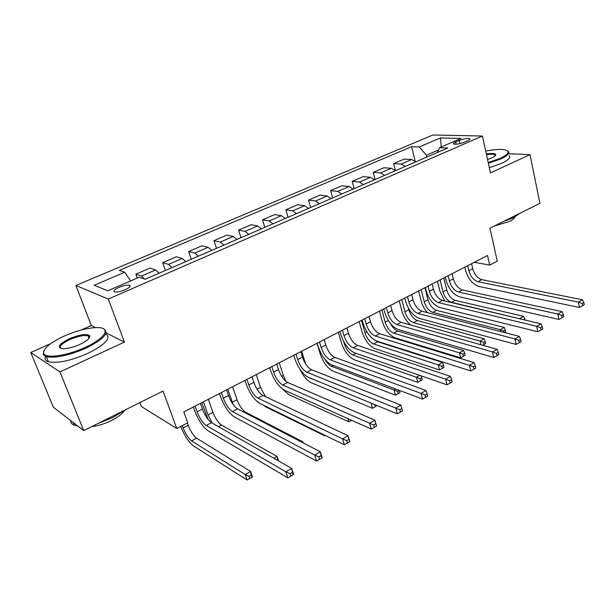 <?xml version="1.0" encoding="UTF-8"?>
<svg xmlns="http://www.w3.org/2000/svg" width="615" height="615" viewBox="0 0 615 615"><rect width="100%" height="100%" fill="white"/><g stroke="black" fill="none" stroke-linecap="round" stroke-linejoin="round"><path stroke-width="0.92" d="M125.137 289.726C129.657 287.589 131.103 286.09 129.473 285.237C127.09 284.822 123.607 285.537 119.018 287.382C114.444 289.527 112.991 291.026 114.644 291.902C117.05 292.31 120.548 291.579 125.137 289.726M139.874 402.617L141.327 406.469L176.774 428.501L187.729 422.782L183.8 411.927L487.534 255.463L489.709 265.096L497.274 261.144L489.932 228.227L539.893 203.342L530.022 154.642L508.805 153.758M50.645 343.639L30.75 352.51L53.344 407.207L83.709 430.592L59.947 371.891L124.422 342.094L108.286 299.059L75.883 285.475L91.312 325.519L81.218 330.017M108.286 299.059L482.429 136.023L432.883 135L75.883 285.475M30.75 352.51L59.947 371.891M459.197 140.466L455.7 141.973C453.793 142.826 453.094 143.487 453.609 143.956C455.907 144.579 459.474 144.002 464.294 142.226L467.807 140.697C469.668 139.859 470.352 139.213 469.86 138.752C467.569 138.129 464.018 138.698 459.197 140.466L459.912 143.626M438.533 149.96L426.364 155.226L419.276 146.954L411.62 146.67L119.318 270.369L124.76 272.237L130.611 280.932M419.276 146.954L440.509 137.921L461.035 138.413L439.494 147.708L437.45 152.482M124.76 272.237L94.095 285.283L107.81 290.764L139.244 277.204L145.194 279.248L447.751 148.015L439.494 147.708M176.774 428.501L163.037 391.079L83.709 430.592M482.429 136.023L490.486 172.915L530.022 154.642M474.242 262.313L489.709 265.096M426.81 157.094L426.364 155.226M411.62 146.67L415.202 161.307M415.755 161.891L411.727 159.508L404.132 159.093L393.677 163.575L395.476 170.686M144.748 279.095L141.481 276.035L135.892 274.144L137.299 278.049M135.892 274.144L149.906 268.132L155.618 269.939L159.116 273.214M172.016 267.617L168.487 264.396L162.66 262.667L165.389 270.492M162.66 262.667L176.274 256.824L182.225 258.469L185.792 261.644M198.33 256.201L194.732 253.08L188.674 251.504L191.288 259.253M188.674 251.504L201.912 245.823L208.085 247.322L211.714 250.397M223.898 245.108L220.239 242.079L213.966 240.657L216.48 248.329M213.966 240.657L226.85 235.13L233.223 236.483L236.913 239.466M248.76 234.33L245.039 231.378L238.574 230.102L240.98 237.697M238.574 230.102L251.105 224.729L257.67 225.936L261.421 228.834M272.945 223.837L269.17 220.977L262.52 219.832L264.827 227.358M262.52 219.832L274.721 214.597L281.462 215.681L285.26 218.494M296.476 213.628L292.655 210.853L285.829 209.83L288.043 217.287M285.829 209.83L297.706 204.741L304.617 205.694L308.469 208.431M319.385 203.696L315.518 200.99L308.53 200.098L310.652 207.478M308.53 200.098L320.1 195.132L327.165 195.97L331.055 198.63M341.694 194.017L337.781 191.396L330.639 190.612L332.677 197.93M330.639 190.612L341.917 185.776L349.128 186.499L353.064 189.082M363.419 184.592L359.475 182.04L352.187 181.371L354.14 188.613M352.187 181.371L363.181 176.659L370.53 177.274L374.497 179.788M384.59 175.406L380.608 172.923L373.197 172.361L375.073 179.542M373.197 172.361L383.914 167.764L391.394 168.279L395.391 170.724M405.231 166.457L401.218 164.044L393.677 163.575M441.224 146.962L440.509 137.921M486.496 154.665C490.978 153.988 493.814 154.073 495.014 154.934L495.198 155.772M124.422 342.094L106.103 332.923M95.463 327.595L91.312 325.519M88.698 336.144L88.199 336.282M467.7 265.68L468.899 270.769C470.66 276.642 473.688 280.286 478.001 281.708L578.408 302.119L582.443 299.774L481.837 279.679L478.001 281.708M471.559 263.689L472.743 268.77C474.488 274.636 477.524 278.272 481.837 279.679M582.221 303.487L582.636 305.632L584.25 304.686L583.835 302.549L582.221 303.487L578.408 302.119L579.453 307.469L479.108 286.498C472.666 284.338 468.138 278.879 465.509 270.116L464.817 267.164M579.453 307.469L582.636 305.632M583.835 302.549L582.443 299.774M444.73 300.989L439.902 291.156L437.45 281.263M443.799 277.988L446.721 289.919C448.42 295.446 451.256 298.928 455.231 300.366L523.688 316.341L519.829 318.532L521.943 319.308M440.071 279.917L443.015 291.864C444.722 297.399 447.559 300.896 451.518 302.342L519.898 318.824M525.056 320.054L524.81 318.924L523.488 319.677M524.81 318.924L523.688 316.341M448.135 275.758L449.38 280.894C451.195 286.821 454.239 290.534 458.498 292.025L557.851 314.042L562.01 311.628L462.434 289.942L458.498 292.025M452.087 273.721L453.324 278.849C455.131 284.76 458.167 288.466 462.434 289.942M561.695 315.441L562.133 317.609L563.794 316.633L563.355 314.473L561.695 315.441L557.851 314.042L558.95 319.439L459.659 296.861C453.286 294.593 448.742 289.035 446.036 280.186L445.306 277.211M558.95 319.439L562.133 317.609M563.355 314.473L562.01 311.628M428.071 286.098L429.37 291.272C431.238 297.26 434.282 301.035 438.503 302.603L536.695 326.311L540.977 323.828L442.539 300.466L438.503 302.603M432.122 284.007L433.414 289.173C435.274 295.154 438.318 298.913 442.539 300.466M540.577 327.741L541.039 329.924L542.753 328.925L542.292 326.75L540.577 327.741L536.695 326.311L537.864 331.762L439.71 307.477C433.414 305.101 428.863 299.444 426.072 290.518L425.311 287.512M537.864 331.762L541.039 329.924M542.292 326.75L540.977 323.828M407.476 296.699L408.837 301.927C410.774 307.969 413.818 311.813 417.985 313.458L514.924 338.934L519.337 336.382L422.128 311.267L417.985 313.458M411.643 294.562L412.988 299.774C414.91 305.809 417.954 309.637 422.128 311.267M518.837 340.403L519.329 342.609L521.09 341.586L520.598 339.38L518.837 340.403L514.924 338.934L516.154 344.438L419.246 318.378C413.026 315.879 408.468 310.129 405.585 301.112L404.793 298.083M516.154 344.438L519.329 342.609M520.598 339.38L519.337 336.382M427.502 312.658C424.45 309.291 422.328 305.394 421.129 300.958L418.577 290.987M424.957 287.697L427.994 299.72C429.747 305.301 432.591 308.845 436.512 310.344L504.192 327.418L500.233 329.663L503.7 330.962L504.031 332.431M421.137 289.665L424.196 301.711C425.964 307.3 428.801 310.852 432.722 312.366L500.233 329.663L500.664 331.562M504.723 332.607L505.73 332.031L505.284 330.063L503.7 330.962M505.73 332.031L504.784 332.623M505.284 330.063L504.192 327.418M410.635 325.004C406.507 321.484 403.594 316.81 401.902 310.998L399.25 300.943M408.36 307.984L408.821 309.768C410.628 315.395 413.472 318.993 417.347 320.561L484.19 338.788L480.123 341.094L483.613 342.424L484.082 344.408L485.704 343.478L485.243 341.494L483.613 342.424M401.741 299.659L404.931 311.805C406.746 317.44 409.59 321.053 413.465 322.637L480.123 341.094L480.999 344.792M485.704 343.478L482.675 345.269M482.644 345.261L484.082 344.408M485.243 341.494L484.19 338.788M465.148 355.239L464.656 353.233L462.987 354.186L463.479 356.193L465.148 355.239L460.697 357.838L394.976 337.773C389.257 335.275 385.005 329.771 382.215 321.284L379.447 311.144M381.869 309.899L385.198 322.137C387.066 327.833 389.91 331.5 393.731 333.161L459.466 352.833L463.641 350.458L397.713 331.031L393.731 333.161M390.587 323.705C392.654 327.626 395.038 330.063 397.713 331.031M463.479 356.193L460.697 357.838L459.466 352.833L462.987 354.186M464.656 353.233L463.641 350.458M386.351 307.585L387.773 312.858C389.772 318.962 392.816 322.875 396.921 324.597L492.507 351.941L497.043 349.305L401.18 322.345L396.921 324.597M390.625 305.386L392.032 310.644C394.015 316.74 397.059 320.638 401.18 322.345M496.451 353.448L496.966 355.67L498.78 354.617L498.265 352.387L496.451 353.448L492.507 351.941L493.799 357.5L398.251 329.555C392.109 326.942 387.55 321.084 384.575 311.982L383.745 308.93M493.799 357.5L496.966 355.67M498.265 352.387L497.043 349.305M444.022 367.316L443.515 365.295L441.793 366.279L442.308 368.3L444.022 367.316L439.541 369.938L374.804 348.597C369.169 345.984 364.91 340.387 362.035 331.816L359.16 321.591M361.505 320.384L364.972 332.73C366.894 338.473 369.746 342.209 373.513 343.939L438.257 364.887L442.546 362.45L377.595 341.763L373.513 343.939M375.227 340.426L377.595 341.763M442.308 368.3L439.541 369.938L438.257 364.887L441.793 366.279M443.515 365.295L442.546 362.45M488.218 162.544L500.303 158.301C508.52 154.28 510.212 151.49 505.384 149.922C501.01 148.984 494.452 149.368 485.719 151.09M507.39 150.783L508.305 151.375C509.973 153.258 507.49 155.772 500.848 158.924L488.379 163.29M486.342 153.942C492.469 153.035 495.605 153.366 495.752 154.942C495.521 155.803 494.206 156.794 491.8 157.901L487.549 159.493M519.698 213.397L513.402 217.695L503.247 221.6M514.916 216.903C514.44 218.34 512.626 219.863 509.466 221.477L494.314 226.043M509.205 155.664C510.88 157.578 508.405 160.123 501.786 163.29L489.332 167.664M85.055 347.467C105.611 338.296 111.546 327.334 97.247 327.572C88.014 327.741 77.113 330.524 64.537 335.921C49.607 342.916 42.704 348.843 43.842 353.702C46.025 358.822 67.481 355.662 85.055 347.467M103.305 328.648C109.947 332.477 104.043 339.034 85.6 348.321C68.542 355.593 55.458 358.376 46.34 356.669L43.358 354.701L43.873 350.658M79.727 344.469C73.539 347.168 68.096 348.613 63.391 348.79C56.342 347.767 58.364 344.4 69.472 338.696C80.104 334.414 86.876 333.445 89.782 335.798C90.336 338.096 86.976 340.987 79.727 344.469M89.321 337.966L89.306 336.766L88.022 335.828C83.909 334.967 77.897 336.197 69.987 339.518C61.815 343.47 58.809 346.483 60.97 348.567M124.538 410.251L112.691 417.623L98.2 423.374M124.591 410.228C122.516 413.664 118.149 417.093 111.492 420.506C104.673 423.843 98.116 425.857 91.827 426.549M105.749 333.86C111.538 337.935 105.496 344.485 87.622 353.502C70.617 360.79 57.549 363.557 48.424 361.797C45.349 360.79 44.395 358.999 45.548 356.4M77.859 426.095L74.284 425.234C71.801 424.219 70.602 422.666 70.687 420.56M364.664 318.755L366.148 324.074C368.208 330.24 371.26 334.229 375.304 336.036L469.406 365.333L474.088 362.627L379.678 333.722L375.304 336.036M369.046 316.502L370.522 321.806C372.567 327.956 375.619 331.931 379.678 333.722M473.389 366.878L473.927 369.131L475.802 368.039L475.257 365.794L473.389 366.878L469.406 365.333L470.775 370.945L376.688 341.033C370.637 338.296 366.079 332.331 363.004 323.136L362.143 320.054M470.775 370.945L473.927 369.131M475.257 365.794L474.088 362.627M342.394 330.232L343.946 335.598C346.068 341.825 349.128 345.884 353.102 347.783L445.606 379.148L450.426 376.349L357.592 345.407L353.102 347.783M346.898 327.91L348.436 333.269C350.55 339.48 353.602 343.524 357.592 345.407M449.611 380.731L450.188 382.999L452.11 381.877L451.541 379.609L449.611 380.731L445.606 379.148L447.043 384.813L354.548 352.825C348.597 349.958 344.039 343.877 340.864 334.591L339.964 331.485M447.043 384.813L450.188 382.999M451.541 379.609L450.426 376.349M319.516 342.017L321.138 347.429C323.336 353.717 326.388 357.861 330.293 359.844L421.052 393.385L426.026 390.502L334.906 357.407L330.293 359.844M324.143 339.634L325.742 345.038C327.933 351.311 330.985 355.439 334.906 357.407M425.096 395.007L425.703 397.305L427.686 396.145L427.087 393.854L425.096 395.007L421.052 393.385L422.566 399.104L331.808 364.933C325.958 361.928 321.399 355.731 318.116 346.36L317.179 343.224M422.566 399.104L425.703 397.305M427.087 393.854L426.026 390.502M296 354.132L297.698 359.591C299.966 365.94 303.018 370.161 306.847 372.244L395.729 408.076L400.857 405.101L311.59 369.738L306.847 372.244M300.758 351.68L302.434 357.131C304.694 363.473 307.746 367.678 311.59 369.738M399.804 409.744L400.442 412.058L402.487 410.858L401.856 408.545L399.804 409.744L395.729 408.076L397.328 413.857L308.43 377.387C302.695 374.228 298.137 367.916 294.746 358.445L293.77 355.278M397.328 413.857L400.442 412.058M401.856 408.545L400.857 405.101M271.83 366.578L273.598 372.09C275.95 378.509 279.002 382.814 282.746 384.998L369.584 423.235L374.881 420.168L376.549 425.987L375.811 423.72L373.689 424.95L374.366 427.294L376.48 426.057M276.719 364.065L278.472 369.561C280.809 375.965 283.853 380.255 287.62 382.422L374.881 420.168L375.811 423.72M373.689 424.95L369.584 423.235L371.268 429.07L284.399 390.179C278.787 386.873 274.236 380.439 270.731 370.868L269.701 367.678M371.268 429.07L374.366 427.294M422.321 379.732L421.79 377.695L420.022 378.694L420.56 380.739L422.321 379.732L417.808 382.369L354.132 359.69C348.582 356.954 344.323 351.265 341.356 342.617L338.358 332.308M343.539 341.179L344.239 343.585C346.222 349.389 349.066 353.187 352.779 354.993L416.455 377.279L419.784 375.388M420.56 380.739L417.808 382.369L416.455 377.279L420.022 378.694M421.79 377.695L421.214 375.88M400.019 392.485L399.45 390.433L397.644 391.463L398.205 393.523L399.981 392.562L395.46 395.153L332.93 371.06C327.464 368.208 323.213 362.42 320.154 353.694L317.033 343.293M324.835 359.168C326.934 362.911 329.163 365.295 331.523 366.332L394.046 390.01L395.783 389.026M398.205 393.523L395.46 395.153L394.046 390.01L397.644 391.463M301.696 351.196L305.578 363.834M309.084 377.648L371.06 403.079M374.681 404.562L375.212 406.676L377.057 405.539M377.11 405.562L372.482 408.291L311.175 382.73C307.108 380.693 303.418 376.28 300.12 369.484M375.212 406.676L372.482 408.291L370.999 403.109L374.62 404.593M279.272 362.75L283.315 375.488L286.098 381.492M351.572 420.253L348.851 421.805L288.858 394.699L282.669 389.172M351.511 420.23L348.851 421.805L347.898 418.607M256.263 374.604L260.476 387.45L265.526 396.667M325.127 435.374L324.528 435.72L265.949 406.992L263.266 405.093M325.12 435.366L324.528 435.72L324.289 434.966M246.976 379.386L248.821 384.944C251.251 391.432 254.295 395.822 257.954 398.113L342.586 438.895L348.052 435.72L349.812 441.608L348.92 439.379L346.729 440.655L347.437 443.023L349.62 441.747M252.004 376.795L253.834 382.346C256.247 388.818 259.292 393.185 262.974 395.46L348.052 435.72L348.92 439.379M346.729 440.655L342.586 438.895L344.362 444.791L259.684 403.34C254.21 399.873 249.659 393.308 246.031 383.645L244.962 380.424M344.362 444.791L347.437 443.023M232.631 386.774L237.021 399.735C239.327 405.8 242.164 409.951 245.539 412.173L302.857 441.831L303.203 442.9M227.827 389.249L233.116 404.455M302.034 442.3L302.857 441.831L303.057 442.831M221.4 392.562L223.33 398.174C225.843 404.724 228.888 409.206 232.447 411.604L314.688 455.077L320.338 451.794L322.199 457.737L321.876 457.952L321.13 455.569L318.862 456.891L319.615 459.274L321.876 457.952M226.574 389.895L228.488 395.499C230.986 402.033 234.023 406.492 237.605 408.875L320.338 451.794L321.13 455.569M318.862 456.891L314.688 455.077L316.564 461.027L234.254 416.878C228.918 413.249 224.375 406.553 220.624 396.79L219.509 393.539M316.564 461.027L319.615 459.274M208.139 419.515L201.743 402.687M208.362 399.281L212.936 412.35C215.319 418.469 218.148 422.697 221.438 425.026L277.142 456.453L278.626 460.958M203.427 401.818L208.039 414.91L212.213 423.089M273.921 458.275L277.142 456.453L277.719 459.874L277.219 460.158M277.957 460.574L277.719 459.874M195.07 406.123L197.092 411.789C199.698 418.408 202.727 422.974 206.194 425.495L285.844 471.805L291.695 468.415L293.647 474.411L293.186 474.711L292.402 472.305L290.057 473.665L290.849 476.079L293.186 474.711M200.398 403.379L202.404 409.029C204.987 415.64 208.024 420.191 211.506 422.682L291.695 468.415L292.402 472.305M290.057 473.665L285.844 471.805L287.828 477.817L208.078 430.815C202.896 427.01 198.361 420.176 194.486 410.313L193.31 407.03M287.828 477.817L290.849 476.079M182.309 425.611L183.162 427.94C185.638 434.136 188.459 438.464 191.634 440.917L245.239 474.58L250.636 471.513L252.488 476.917L247.107 480L193.441 445.89C188.682 442.185 184.462 435.712 180.772 426.479L180.756 426.426M187.352 422.982L188.19 425.311C190.65 431.492 193.479 435.797 196.669 438.234L250.636 471.513L251.143 475.034L248.983 476.264L249.736 478.439L251.889 477.202L251.143 475.034M249.736 478.439L247.107 480L245.239 474.58L248.983 476.264M251.889 477.202L252.488 476.917M401.218 164.044L411.727 159.508M380.608 172.923L391.394 168.279M359.475 182.04L370.53 177.274M337.781 191.396L349.128 186.499M315.518 200.99L327.165 195.97M292.655 210.853L304.617 205.694M269.17 220.977L281.462 215.681M245.039 231.378L257.67 225.936M220.239 242.079L233.223 236.483M194.732 253.08L208.085 247.322M168.487 264.396L182.225 258.469M141.481 276.035L155.618 269.939M456.215 144.218L455.7 141.973M472.743 268.77L468.899 270.769M446.721 289.919L443.015 291.864M455.231 300.366L451.518 302.342M453.324 278.849L449.38 280.894M433.414 289.173L429.37 291.272M412.988 299.774L408.837 301.927M427.994 299.72L424.196 301.711M436.512 310.344L432.722 312.366M408.821 309.768L404.931 311.805M417.347 320.561L413.465 322.637M388.319 320.5L385.198 322.137M392.032 310.644L387.773 312.858M366.817 331.762L364.972 332.73M370.522 321.806L366.148 324.074M348.436 333.269L343.946 335.598M325.742 345.038L321.138 347.429M302.434 357.131L297.698 359.591M278.472 369.561L273.598 372.09M287.62 382.422L282.746 384.998M344.746 343.324L344.239 343.585M355.939 353.31L352.779 354.993M333.169 365.448L331.523 366.332M283.315 375.488L281.67 376.357M260.476 387.45L257.085 389.226M253.834 382.346L248.821 384.944M262.974 395.46L257.954 398.113M237.021 399.735L232.255 402.233M245.539 412.173L244.762 412.588M228.488 395.499L223.33 398.174M237.605 408.875L232.447 411.604M212.936 412.35L208.039 414.91M221.438 425.026L218.425 426.633M202.404 409.029L197.092 411.789M211.506 422.682L206.194 425.495M188.19 425.311L183.162 427.94M196.669 438.234L191.634 440.917M129.965 286.598L129.473 285.237M469.975 139.267L469.86 138.752M495.014 154.934L495.206 155.81M495.267 155.656L495.752 154.942M48.424 361.797L46.34 356.669M88.022 335.828L89.014 338.373M74.284 425.234L73.154 422.467M89.306 336.766L89.782 335.798M43.842 353.702L43.358 354.701"/></g></svg>
